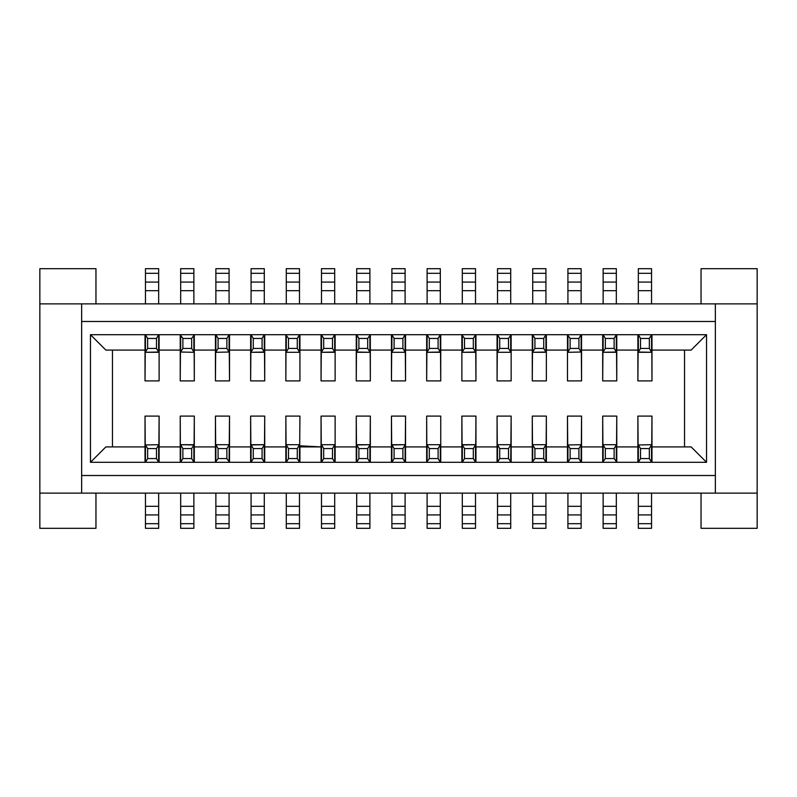 <?xml version="1.0" encoding="UTF-8"?>
<svg xmlns="http://www.w3.org/2000/svg" width="797" height="797" viewBox="0 0 797 797"><rect width="100%" height="100%" fill="white"/><g stroke="black" fill="none" stroke-linecap="round" stroke-linejoin="round"><path stroke-width="1.2" d="M81.653 303.886L39.85 303.886L39.85 493.114L81.653 493.114L81.653 303.886L715.347 303.886L715.347 493.114L757.15 493.114L757.15 303.886L715.347 303.886M39.85 303.886L39.85 268.679L95.959 268.679L95.959 303.886M757.15 493.114L757.15 528.321L701.041 528.321L701.041 493.114M757.15 303.886L757.15 268.679L701.041 268.679L701.041 303.886M39.85 493.114L39.85 528.321L95.959 528.321L95.959 493.114M81.653 493.114L715.347 493.114M81.653 321.49L715.347 321.49M715.347 475.51L81.653 475.51M706.541 334.69L706.541 462.31L90.459 462.31L90.459 334.69L706.541 334.69L691.138 350.092L651.976 350.092L651.976 380.896L637.889 380.896L637.889 350.092L616.768 350.092L616.768 380.896L602.691 380.896L602.691 350.092L581.561 350.092L581.561 380.896L567.484 380.896L567.484 350.092L546.363 350.092L546.363 380.896L532.276 380.896L532.276 350.092L511.156 350.092L511.156 380.896L497.069 380.896L497.069 350.092L475.948 350.092L475.948 380.896L461.871 380.896L461.871 350.092L440.741 350.092L440.741 380.896L426.664 380.896L426.664 350.092L405.543 350.092L405.543 380.896L391.457 380.896L391.457 350.092L370.336 350.092L370.336 380.896L356.259 380.896L356.259 350.092L335.129 350.092L335.129 380.896L321.052 380.896L321.052 350.092L299.931 350.092L299.931 380.896L285.844 380.896L285.844 350.092L264.724 350.092L264.724 380.896L250.637 380.896L250.637 350.092L229.516 350.092L229.516 380.896L215.439 380.896L215.439 350.092L194.309 350.092L194.309 380.896L180.232 380.896L180.232 350.092L159.111 350.092L159.111 380.896L145.024 380.896L145.024 350.092L105.862 350.092L90.459 334.69M112.457 350.092L112.457 446.908M684.543 446.908L684.543 350.092M299.931 462.31L299.931 446.908L321.052 446.908L321.052 416.104L335.129 416.104L335.129 446.908L356.259 446.908L356.259 416.104L370.336 416.104L370.336 446.908L391.457 446.908L391.457 416.104L405.543 416.104L405.543 446.908L426.664 446.908L426.664 416.104L440.741 416.104L440.741 446.908L461.871 446.908L461.871 416.104L475.948 416.104L475.948 446.908L497.069 446.908L497.069 416.104L511.156 416.104L511.156 446.908L532.276 446.908L532.276 416.104L546.363 416.104L546.363 446.908L567.484 446.908L567.484 416.104L581.561 416.104L581.561 446.908L602.691 446.908L602.691 416.104L616.768 416.104L616.768 446.908L637.889 446.908L637.889 416.104L651.976 416.104L651.976 446.908L691.138 446.908L706.541 462.31M90.459 462.31L105.862 446.908L145.024 446.908L145.024 416.104L159.111 416.104L159.111 446.908L180.232 446.908L180.232 416.104L194.309 416.104L194.309 446.908L215.439 446.908L215.439 416.104L229.516 416.104L229.516 446.908L250.637 446.908L250.637 416.104L264.724 416.104L264.724 446.908L285.844 446.908L285.844 416.104L299.931 416.104L299.702 445.802L321.052 446.908L321.052 462.31M391.457 350.092L391.457 334.69M370.336 334.69L370.336 350.092M391.457 462.31L391.457 446.908M370.336 446.908L370.336 462.31M356.259 350.092L356.259 334.69M335.129 334.69L335.129 350.092M356.259 462.31L356.259 446.908M335.129 446.908L335.129 462.31M321.052 350.092L321.052 334.69M299.931 334.69L299.931 350.092M285.844 350.092L285.844 334.69M264.724 334.69L264.724 350.092M285.844 462.31L285.844 446.908M264.724 446.908L264.724 462.31M250.637 350.092L250.637 334.69M229.516 334.69L229.516 350.092M250.637 462.31L250.637 446.908M229.516 446.908L229.516 462.31M215.439 350.092L215.439 334.69M194.309 334.69L194.309 350.092M215.439 462.31L215.439 446.908M194.309 446.908L194.309 462.31M180.232 350.092L180.232 334.69M159.111 334.69L159.111 350.092M145.024 350.092L145.024 334.69M145.024 462.31L145.024 446.908M180.232 462.31L180.232 446.908M159.111 446.908L159.111 462.31L158.882 444.706L158.663 462.31L156.471 458.554L147.664 458.554L145.462 462.31M405.543 334.69L405.543 350.092M426.664 350.092L426.664 334.69M405.543 446.908L405.543 462.31M426.664 462.31L426.664 446.908M440.741 334.69L440.741 350.092M461.871 350.092L461.871 334.69M440.741 446.908L440.741 462.31M461.871 462.31L461.871 446.908M475.948 334.69L475.948 350.092M497.069 350.092L497.069 334.69M475.948 446.908L475.948 462.31M497.069 462.31L497.069 446.908M511.156 334.69L511.156 350.092M532.276 350.092L532.276 334.69M511.156 446.908L511.156 462.31M532.276 462.31L532.276 446.908M546.363 334.69L546.363 350.092M567.484 350.092L567.484 334.69M546.363 446.908L546.363 462.31M567.484 462.31L567.484 446.908M581.561 334.69L581.561 350.092M602.691 350.092L602.691 334.69M581.561 446.908L581.561 462.31M602.691 462.31L602.691 446.908M651.976 334.69L651.976 350.092M616.768 334.69L616.768 350.092M637.889 350.092L637.889 334.69M616.768 446.908L616.768 462.31M637.889 462.31L637.889 446.908M651.976 446.908L651.976 462.31M405.543 416.104L405.324 444.706L391.676 444.706L391.457 416.104M405.324 352.294L405.543 380.896M370.336 416.104L370.117 444.706L356.478 444.706L356.259 416.104M356.259 380.896L356.478 352.294L369.898 352.294L356.697 352.035L358.899 348.428L367.696 348.428L367.696 338.446L369.898 335.338L369.898 352.294L370.117 334.69L370.336 380.896M286.063 444.706L285.844 416.104M229.516 416.104L229.078 462.31M180.67 334.69L180.67 352.035L182.872 348.428L191.669 348.428L191.669 338.446L193.87 335.338L193.87 352.294L194.089 334.69L194.309 380.896M427.102 444.706L440.303 444.706L438.101 448.572L429.304 448.572L429.304 458.554L427.102 461.662L427.102 444.706L426.883 462.31L426.664 416.104M511.156 416.104L510.718 462.31M602.911 444.706L602.691 416.104M638.118 444.706L637.889 416.104M391.457 380.896L391.676 352.294M321.052 380.896L321.271 352.294L334.909 352.294M285.844 380.896L286.063 334.69L286.282 352.294L286.282 335.338L288.484 338.446L297.281 338.446L299.483 334.69M250.637 380.896L250.856 352.294L264.504 352.294L264.724 380.896M229.297 352.294L229.516 380.896M215.439 380.896L215.658 352.294M180.232 380.896L180.451 352.294M145.024 380.896L145.243 352.294L158.882 352.294M426.664 380.896L426.883 352.294L440.522 352.294L440.741 380.896M462.31 334.69L462.31 352.294L475.729 352.294L475.948 380.896M497.069 380.896L497.298 352.294L510.718 352.294L510.718 334.69M532.276 380.896L532.496 352.294L546.144 352.294M581.342 352.294L581.561 380.896M567.623 351.497L567.703 334.69L567.703 352.294M602.691 380.896L602.911 352.294L616.549 352.294L616.768 380.896M637.889 380.896L638.118 352.294L651.538 352.294L638.337 352.035L640.529 348.428L649.336 348.428L651.538 352.294L651.757 334.69L651.976 380.896M299.702 352.294L286.282 352.294L299.483 352.294L299.483 335.338M651.538 290.686L638.337 290.686L638.337 268.679L651.538 268.679L651.538 303.886M638.337 290.686L638.337 303.886M616.33 290.686L603.13 290.686L603.13 268.679L616.33 268.679L616.33 303.886M603.13 290.686L603.13 303.886M581.123 290.686L567.922 290.686L567.922 268.679L581.123 268.679L581.123 303.886M567.922 290.686L567.922 303.886M545.925 290.686L532.715 290.686L532.715 268.679L545.925 268.679L545.925 303.886M532.715 290.686L532.715 303.886M510.718 290.686L497.517 290.686L497.517 268.679L510.718 268.679L510.718 303.886M497.517 290.686L497.517 303.886M475.51 290.686L462.31 290.686L462.31 268.679L475.51 268.679L475.51 303.886M462.31 290.686L462.31 303.886M440.303 290.686L427.102 290.686L427.102 268.679L440.303 268.679L440.303 303.886M427.102 290.686L427.102 303.886M405.105 290.686L391.895 290.686L391.895 268.679L405.105 268.679L405.105 303.886M391.895 290.686L391.895 303.886M369.898 290.686L356.697 290.686L356.697 268.679L369.898 268.679L369.898 303.886M356.697 290.686L356.697 303.886M334.69 290.686L321.49 290.686L321.49 268.679L334.69 268.679L334.69 303.886M321.49 290.686L321.49 303.886M299.483 290.686L286.282 290.686L286.282 268.679L299.483 268.679L299.483 303.886M286.282 290.686L286.282 303.886M264.285 290.686L251.075 290.686L251.075 268.679L264.285 268.679L264.285 303.886M251.075 290.686L251.075 303.886M229.078 290.686L215.877 290.686L215.877 268.679L229.078 268.679L229.078 303.886M215.877 290.686L215.877 303.886M193.87 290.686L180.67 290.686L180.67 268.679L193.87 268.679L193.87 303.886M180.67 290.686L180.67 303.886M158.663 290.686L145.462 290.686L145.462 268.679L158.663 268.679L158.663 303.886M145.462 290.686L145.462 303.886M145.462 334.69L147.664 338.446L156.471 338.446L158.663 334.69M180.67 335.338L182.872 338.446L191.669 338.446M193.87 335.338L193.87 334.69M215.877 334.69L218.079 338.446L226.876 338.446L229.078 334.69M251.075 334.69L253.277 338.446L262.083 338.446L264.285 334.69M286.282 334.69L286.282 335.338M321.49 334.69L323.692 338.446L332.488 338.446L334.69 334.69M356.697 334.69L358.899 338.446L367.696 338.446M369.898 335.338L369.898 334.69M391.895 334.69L394.097 338.446L402.903 338.446L405.105 334.69M405.105 335.338L405.105 352.294L391.895 352.294L391.895 335.338M427.102 334.69L429.304 338.446L438.101 338.446L440.303 334.69M462.31 335.338L464.512 338.446L473.308 338.446L475.51 334.69M497.517 334.69L499.719 338.446L508.516 338.446L510.718 335.338M532.715 334.69L534.917 338.446L543.723 338.446L545.925 334.69M567.922 335.338L570.124 338.446L578.921 338.446L578.921 348.428L581.123 352.035L567.922 352.294L567.922 334.69M578.921 338.446L581.123 334.69M603.13 334.69L605.331 338.446L614.128 338.446L616.33 334.69M638.337 334.69L640.529 338.446L649.336 338.446L651.538 334.69M145.462 352.035L147.664 348.428L156.471 348.428L158.663 352.035L145.462 352.294L145.462 335.338M147.664 348.428L147.664 338.446M156.471 348.428L156.471 338.446M158.663 352.035L158.663 335.338M182.872 348.428L182.872 338.446M193.87 352.294L180.67 352.035M191.669 348.428L193.87 352.035M215.877 352.035L218.079 348.428L226.876 348.428L229.078 352.035L215.877 352.294L215.877 335.338M218.079 348.428L218.079 338.446M226.876 348.428L226.876 338.446M229.078 352.035L229.078 335.338M251.075 352.035L253.277 348.428L262.083 348.428L264.285 352.035L251.075 352.294L251.075 335.338M253.277 348.428L253.277 338.446M262.083 348.428L262.083 338.446M264.285 352.035L264.285 335.338M286.282 352.035L288.484 348.428L288.484 338.446M288.484 348.428L297.281 348.428L297.281 338.446M297.281 348.428L299.483 352.035M321.49 352.035L323.692 348.428L332.488 348.428L334.69 352.035L321.49 352.294L321.49 335.338M323.692 348.428L323.692 338.446M332.488 348.428L332.488 338.446M334.69 352.035L334.69 335.338M356.697 352.035L356.697 335.338M358.899 348.428L358.899 338.446M367.696 348.428L369.898 352.035M391.895 352.035L394.097 348.428L394.097 338.446M394.097 348.428L402.903 348.428L402.903 338.446M402.903 348.428L405.105 352.035M427.102 352.035L429.304 348.428L438.101 348.428L440.303 352.035L427.102 352.294L427.102 335.338M429.304 348.428L429.304 338.446M438.101 348.428L438.101 338.446M440.303 352.035L440.303 335.338M462.31 352.035L464.512 348.428L464.512 338.446M464.512 348.428L473.308 348.428L473.308 338.446M473.308 348.428L475.51 352.035L475.51 335.338M475.51 352.035L462.31 352.294M510.718 352.294L497.517 352.294L497.517 335.338M497.517 352.035L499.719 348.428L499.719 338.446M499.719 348.428L508.516 348.428L508.516 338.446M508.516 348.428L510.718 352.035M532.715 352.035L534.917 348.428L543.723 348.428L545.925 352.035L532.715 352.294L532.715 335.338M534.917 348.428L534.917 338.446M543.723 348.428L543.723 338.446M545.925 352.035L545.925 335.338M578.921 348.428L570.124 348.428L567.922 352.035M570.124 348.428L570.124 338.446M581.123 352.035L581.123 335.338M603.13 352.035L605.331 348.428L614.128 348.428L616.33 352.035L603.13 352.294L603.13 335.338M605.331 348.428L605.331 338.446M614.128 348.428L614.128 338.446M616.33 352.035L616.33 335.338M638.337 352.035L638.337 335.338M640.529 348.428L640.529 338.446M649.336 348.428L649.336 338.446M651.538 352.035L651.538 335.338M440.602 445.503L440.522 462.31L440.522 444.706M475.948 416.104L475.729 444.706L462.091 444.706L461.871 416.104M510.718 461.662L508.516 458.554L499.719 458.554L499.719 448.572L497.517 444.706L510.718 444.706L497.298 444.706L497.069 416.104M546.363 416.104L546.144 444.706L532.496 444.706L532.276 416.104M532.715 462.31L532.715 444.706L545.925 444.706L543.723 448.572L543.723 458.554L534.917 458.554L532.715 461.662M567.703 444.706L567.484 416.104M581.561 416.104L581.342 444.706M616.33 444.965L614.128 448.572L605.331 448.572L605.331 458.554L603.13 461.662L603.13 444.706L616.33 444.706L616.33 462.31M616.768 416.104L616.549 444.706M651.976 416.104L651.757 444.706M427.102 506.314L440.303 506.314L440.303 528.321L427.102 528.321L427.102 493.114M440.303 506.314L440.303 493.114M462.31 506.314L475.51 506.314L475.51 528.321L462.31 528.321L462.31 493.114M475.51 506.314L475.51 493.114M497.517 506.314L510.718 506.314L510.718 528.321L497.517 528.321L497.517 493.114M510.718 506.314L510.718 493.114M532.715 506.314L545.925 506.314L545.925 528.321L532.715 528.321L532.715 493.114M545.925 506.314L545.925 493.114M567.922 506.314L581.123 506.314L581.123 528.321L567.922 528.321L567.922 493.114M581.123 506.314L581.123 493.114M603.13 506.314L616.33 506.314L616.33 528.321L603.13 528.321L603.13 493.114M616.33 506.314L616.33 493.114M638.337 506.314L651.538 506.314L651.538 528.321L638.337 528.321L638.337 493.114M651.538 506.314L651.538 493.114M651.538 462.31L649.336 458.554L640.529 458.554L638.337 462.31M616.33 461.662L614.128 458.554L605.331 458.554M603.13 461.662L603.13 462.31M581.123 462.31L578.921 458.554L570.124 458.554L567.922 462.31M545.925 462.31L543.723 458.554M499.719 458.554L497.517 462.31M475.51 462.31L473.308 458.554L464.512 458.554L462.31 462.31M440.303 462.31L438.101 458.554L429.304 458.554M427.102 461.662L427.102 462.31M651.538 444.965L649.336 448.572L640.529 448.572L638.337 444.965L651.538 444.706L651.538 461.662M649.336 448.572L649.336 458.554M640.529 448.572L640.529 458.554M638.337 444.965L638.337 461.662M614.128 448.572L614.128 458.554M605.331 448.572L603.13 444.965M581.123 444.965L578.921 448.572L570.124 448.572L567.922 444.965L581.123 444.706L581.123 461.662M578.921 448.572L578.921 458.554M570.124 448.572L570.124 458.554M567.922 444.965L567.922 461.662M545.925 444.965L545.925 461.662M543.723 448.572L534.917 448.572L534.917 458.554M534.917 448.572L532.715 444.965M499.719 448.572L508.516 448.572L510.718 444.965M508.516 448.572L508.516 458.554M497.517 444.965L497.517 461.662M475.51 444.965L473.308 448.572L464.512 448.572L462.31 444.965L475.51 444.706L475.51 461.662M473.308 448.572L473.308 458.554M464.512 448.572L464.512 458.554M462.31 444.965L462.31 461.662M440.303 444.965L440.303 461.662M438.101 448.572L438.101 458.554M429.304 448.572L427.102 444.965M334.69 444.706L332.488 448.572L323.692 448.572L321.49 444.706L334.69 444.706L321.271 444.706L321.052 416.104M264.724 416.104L264.504 444.706L250.856 444.706L250.637 416.104M229.078 461.662L226.876 458.554L218.079 458.554L218.079 448.572L215.877 444.706L229.078 444.706L215.658 444.706L215.439 416.104M215.877 462.31L215.877 444.965M194.309 416.104L194.089 444.706L180.67 444.706L193.87 444.965L191.669 448.572L182.872 448.572L180.67 444.706L180.451 462.31L180.232 416.104M145.243 444.706L145.024 416.104M159.111 416.104L158.882 444.706M145.462 506.314L158.663 506.314L158.663 528.321L145.462 528.321L145.462 493.114M158.663 506.314L158.663 493.114M180.67 506.314L193.87 506.314L193.87 528.321L180.67 528.321L180.67 493.114M193.87 506.314L193.87 493.114M215.877 506.314L229.078 506.314L229.078 528.321L215.877 528.321L215.877 493.114M229.078 506.314L229.078 493.114M251.075 506.314L264.285 506.314L264.285 528.321L251.075 528.321L251.075 493.114M264.285 506.314L264.285 493.114M286.282 506.314L299.483 506.314L299.483 528.321L286.282 528.321L286.282 493.114M299.483 506.314L299.483 493.114M321.49 506.314L334.69 506.314L334.69 528.321L321.49 528.321L321.49 493.114M334.69 506.314L334.69 493.114M334.69 462.31L332.488 458.554L323.692 458.554L321.49 462.31M299.483 462.31L297.281 458.554L288.484 458.554L286.282 462.31M286.282 461.662L286.282 444.706L299.483 444.706L297.281 448.572L297.281 458.554M264.285 462.31L262.083 458.554L253.277 458.554L251.075 462.31M218.079 458.554L215.877 461.662M193.87 462.31L191.669 458.554L182.872 458.554L180.67 462.31M334.69 444.965L334.69 461.662M332.488 448.572L332.488 458.554M323.692 448.572L323.692 458.554M321.49 444.965L321.49 461.662M299.483 444.965L299.483 461.662M297.281 448.572L288.484 448.572L288.484 458.554M288.484 448.572L286.282 444.965M264.285 444.965L262.083 448.572L253.277 448.572L251.075 444.965L264.285 444.706L264.285 461.662M262.083 448.572L262.083 458.554M253.277 448.572L253.277 458.554M251.075 444.965L251.075 461.662M218.079 448.572L226.876 448.572L229.078 444.965M226.876 448.572L226.876 458.554M193.87 444.965L193.87 461.662M191.669 448.572L191.669 458.554M182.872 448.572L182.872 458.554M180.67 444.965L180.67 461.662M158.663 444.965L156.471 448.572L147.664 448.572L145.462 444.965L158.663 444.706L158.663 461.662M156.471 448.572L156.471 458.554M147.664 448.572L147.664 458.554M145.462 444.965L145.462 461.662M391.895 506.314L405.105 506.314L405.105 528.321L391.895 528.321L391.895 493.114M405.105 506.314L405.105 493.114M405.105 462.31L402.903 458.554L394.097 458.554L391.895 462.31M405.105 444.965L402.903 448.572L394.097 448.572L391.895 444.965L405.105 444.706L405.105 461.662M402.903 448.572L402.903 458.554M394.097 448.572L394.097 458.554M391.895 444.965L391.895 461.662M356.697 506.314L369.898 506.314L369.898 528.321L356.697 528.321L356.697 493.114M369.898 506.314L369.898 493.114M369.898 462.31L367.696 458.554L358.899 458.554L356.697 462.31M369.898 444.965L367.696 448.572L358.899 448.572L356.697 444.965L369.898 444.706L369.898 461.662M367.696 448.572L367.696 458.554M358.899 448.572L358.899 458.554M356.697 444.965L356.697 461.662M638.337 273.311L651.538 273.311M638.337 282.078L651.538 282.078M603.13 273.311L616.33 273.311M603.13 282.078L616.33 282.078M567.922 273.311L581.123 273.311M567.922 282.078L581.123 282.078M532.715 273.311L545.925 273.311M532.715 282.078L545.925 282.078M497.517 273.311L510.718 273.311M497.517 282.078L510.718 282.078M462.31 273.311L475.51 273.311M462.31 282.078L475.51 282.078M427.102 273.311L440.303 273.311M427.102 282.078L440.303 282.078M391.895 273.311L405.105 273.311M391.895 282.078L405.105 282.078M356.697 273.311L369.898 273.311M356.697 282.078L369.898 282.078M321.49 273.311L334.69 273.311M321.49 282.078L334.69 282.078M286.282 273.311L299.483 273.311M286.282 282.078L299.483 282.078M251.075 273.311L264.285 273.311M251.075 282.078L264.285 282.078M215.877 273.311L229.078 273.311M215.877 282.078L229.078 282.078M180.67 273.311L193.87 273.311M180.67 282.078L193.87 282.078M145.462 273.311L158.663 273.311M145.462 282.078L158.663 282.078M440.303 523.689L427.102 523.689M440.303 514.922L427.102 514.922M475.51 523.689L462.31 523.689M475.51 514.922L462.31 514.922M510.718 523.689L497.517 523.689M510.718 514.922L497.517 514.922M545.925 523.689L532.715 523.689M545.925 514.922L532.715 514.922M581.123 523.689L567.922 523.689M581.123 514.922L567.922 514.922M616.33 523.689L603.13 523.689M616.33 514.922L603.13 514.922M651.538 523.689L638.337 523.689M651.538 514.922L638.337 514.922M158.663 523.689L145.462 523.689M158.663 514.922L145.462 514.922M193.87 523.689L180.67 523.689M193.87 514.922L180.67 514.922M229.078 523.689L215.877 523.689M229.078 514.922L215.877 514.922M264.285 523.689L251.075 523.689M264.285 514.922L251.075 514.922M299.483 523.689L286.282 523.689M299.483 514.922L286.282 514.922M334.69 523.689L321.49 523.689M334.69 514.922L321.49 514.922M405.105 523.689L391.895 523.689M405.105 514.922L391.895 514.922M369.898 523.689L356.697 523.689M369.898 514.922L356.697 514.922"/></g></svg>
